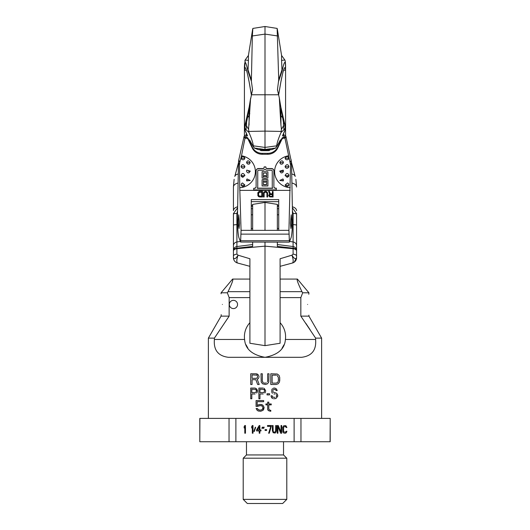 <?xml version="1.0" encoding="UTF-8"?>
<svg xmlns="http://www.w3.org/2000/svg" width="530" height="530" viewBox="0 0 530 530"><rect width="100%" height="100%" fill="white"/><g stroke="black" fill="none" stroke-linecap="round" stroke-linejoin="round"><path stroke-width="0.79" d="M263.191 428.313L263.748 428.313L264.192 427.167L263.635 427.167L263.191 428.313M199.916 418.395L199.797 441.728L199.797 418.395L235.883 418.395L235.883 441.728L294.117 441.728L294.117 418.395L300.96 418.395L300.96 441.728L330.203 441.728L330.203 418.395L330.084 441.728M235.883 418.395L294.117 418.395M244.138 426.676L244.138 427.988L244.8 426.842L244.8 433.222L245.463 433.222L245.463 425.53L244.8 425.53L244.138 426.676M251.67 426.676L251.67 427.988L252.333 426.842L252.333 433.222L253.002 433.222L253.002 425.53L252.333 425.53L251.67 426.676M255.659 427.498L255.327 427.167L253.883 431.254L254.215 431.586L255.659 427.498M260.979 430.93L260.979 429.949L259.866 429.949L259.866 425.53L259.203 425.53L256.546 429.949L256.546 430.93L259.203 430.93L259.203 433.222L259.866 433.222L259.866 430.93L260.979 430.93M262.416 428.313L262.86 427.167L262.304 427.167L261.86 428.313L262.416 428.313M266.623 430.44L266.623 429.625L265.073 429.625L265.073 430.44L266.623 430.44M269.286 433.222L271.499 425.53L267.511 425.53L267.511 426.352L270.837 426.352L268.624 433.222L269.286 433.222M276.375 430.605L276.375 425.53L275.713 425.53L275.6 431.254L274.606 432.242L273.719 432.076L273.162 431.254L273.049 425.53L272.387 425.53L272.387 430.605L273.162 432.732L275.156 433.056L276.044 432.076L276.375 430.605M277.925 433.222L277.925 426.511L280.695 433.222L281.695 433.222L281.695 425.53L281.032 425.53L281.032 432.076L278.257 425.53L277.263 425.53L277.263 433.222L277.925 433.222M286.902 431.254L286.24 431.254L285.352 432.242L283.577 431.745L283.577 427.008L285.352 426.511L286.24 427.498L286.902 427.498L285.902 425.696L283.802 425.696L282.689 427.332L282.914 432.076L283.802 433.056L285.352 433.222L286.346 432.732L286.902 431.254M199.916 441.728L235.883 441.728M294.117 441.728L300.96 441.728M300.96 418.395L330.084 418.395M229.04 441.728L229.04 418.395M283.53 441.728L283.53 454.945L246.47 454.945L246.47 441.728M246.47 454.945L243.21 458.205L286.79 458.205L283.53 454.945M286.79 458.205L286.79 499.379L243.21 499.379L243.21 458.205M243.21 499.379L247.325 503.5L282.675 503.5L286.79 499.379M257.322 429.949L259.203 426.842L259.203 429.949L257.322 429.949M257.196 410.346L256.076 408.524L257.414 408.524L258.534 409.889L260.76 410.121L262.323 409.432L262.993 407.61L262.323 406.245L260.76 405.563L256.076 406.47L256.076 400.548L263.662 400.548L263.662 401.687L257.196 401.687L257.196 405.337L259.422 404.423L261.88 404.648L262.993 405.337L264.106 407.384L263.662 409.432L262.993 410.346L260.76 411.26L258.309 411.028L257.196 410.346M262.993 408.067L262.323 409.432M259.422 410.121L257.865 409.432L257.414 408.524M208.376 418.395L208.376 338.127L214.392 338.127L214.392 339.465C213.491 350.098 218.174 356.047 228.443 357.313L301.557 357.313C311.825 356.047 316.509 350.098 315.608 339.465L315.608 338.127L321.624 338.127L321.624 418.395M257.196 374.014L256.076 373.783L258.084 374.697L257.196 374.014M258.753 375.604L258.084 374.697L258.753 375.604M258.753 377.883L258.084 378.798L258.753 377.883M257.196 379.248L258.084 378.798L257.196 379.248L259.203 384.488L257.196 379.248M268.79 381.984L269.015 373.783L268.79 381.984L267.451 383.806L265.444 384.488L262.549 383.806L261.21 381.984L260.985 373.783L262.323 373.783L262.323 380.845L262.993 382.441L262.549 381.759M263.662 382.899L264.556 383.124L263.662 382.899M266.338 382.899L265.444 383.124L266.338 382.899M267.451 381.759L267.677 380.845L267.451 381.759M279.721 380.845L279.721 377.426L279.495 381.984L278.157 383.806L276.15 384.488L270.797 384.488L270.797 373.783L277.269 374.014L279.052 375.379L279.721 377.426M257.434 391.478L256.706 388.974L255.076 388.059L256.706 388.974L257.434 390.564L257.249 392.16L257.434 391.478M256.706 393.068L257.249 392.16L256.706 393.068M255.076 393.982L251.81 393.982L251.81 398.765L250.723 398.765L250.723 388.059L255.076 388.059M265.59 391.478L265.59 390.564L265.59 391.478M264.868 393.068L265.411 392.16L264.868 393.068M263.238 393.982L259.972 393.982L259.972 398.765L258.885 398.765L258.885 388.059L263.238 388.059M257.64 406.47L259.422 405.563M262.993 405.337L260.76 404.423M260.76 411.26L262.993 410.346L264.106 407.384M269.578 394.896L269.578 393.757L269.578 394.896L267.041 394.896L267.041 393.757L269.578 393.757M275.925 390.106L275.56 389.656L275.925 390.106M275.017 389.424L275.56 389.656L273.93 389.424L272.844 390.106L272.844 391.935L276.653 393.3L277.74 395.122L277.74 396.261L275.925 398.54L273.566 398.765M271.757 397.858L272.665 398.54L271.214 396.718L271.757 397.858M271.029 395.804L271.214 396.718L271.029 395.804L272.122 395.804L272.844 397.169L275.017 397.401M276.289 396.718L276.653 396.029L276.289 396.718M276.289 394.665L276.653 395.347L276.289 394.665M275.017 393.982L273.93 393.982M272.48 393.3L271.757 392.385L272.48 393.3M271.572 391.478L271.572 390.564M272.48 388.742L271.757 389.656L272.48 388.742M273.93 388.059L273.208 388.285L274.838 388.059L276.468 388.974L277.197 390.564L276.11 390.564M269.459 411.028L270.797 411.26L269.459 411.028M268.12 410.346L268.79 410.803L267.677 409.432L268.12 410.346M315.608 339.465L285.405 339.465C284.736 348.945 277.932 354.895 265 357.313C252.061 354.895 245.264 348.945 244.595 339.465L214.392 339.465M221.195 314.654L221.076 316.132L229.159 316.132L214.392 338.127M229.119 316.191L229.159 297.602L249.902 297.602M249.902 322.724A20.59 20.59 0 0 0 244.595 339.465M237.546 304.465A4.121 4.121 0 0 0 233.432 300.344A4.121 4.121 0 0 0 229.311 304.465A4.121 4.121 0 0 0 233.432 308.579A4.121 4.121 0 0 0 237.546 304.465M315.529 338.001L300.841 316.132L308.924 316.132L321.624 338.127M310.063 329.647L305.744 323.207M280.098 291.672L301.961 291.672C298.012 283.537 296.495 279.337 297.409 279.072C296.495 279.337 298.012 283.537 301.961 291.672L302.67 292.798L300.841 297.602L300.841 316.132M302.67 292.798L308.924 292.798L308.805 294.276M307.599 304.465C309.043 318.272 309.043 318.272 307.599 304.465C309.043 290.652 309.043 290.652 307.599 304.465M280.098 297.602L300.841 297.602M285.405 339.465A20.59 20.59 0 0 0 280.098 322.724M247.848 348.111L246.059 344.798M283.908 344.878L281.98 348.369M229.159 297.602L227.33 292.798L228.039 291.672C231.988 283.537 233.505 279.337 232.59 279.072C233.505 279.337 231.988 283.537 228.039 291.672L249.902 291.672M249.902 279.072L232.59 279.072L221.076 292.798L227.33 292.798M222.401 304.465C220.957 318.272 220.957 318.272 222.401 304.465C220.957 290.652 220.957 290.652 222.401 304.465M259.203 384.488L257.64 384.488L255.857 379.705L252.061 379.705L252.061 384.488L250.723 384.488L250.723 373.783L256.076 373.783M258.978 376.287L258.978 377.201M252.061 374.922L252.061 378.341L256.301 378.341L257.414 377.658L257.64 376.287L256.971 375.147L252.061 374.922M267.677 380.845L267.677 373.783L269.015 373.783M264.556 383.124L265.444 383.124M276.15 375.147L272.135 375.147L272.135 383.124L276.15 383.124L277.713 382.441L278.382 380.845L278.382 377.426L277.044 375.379L278.382 377.426M278.382 380.845L277.713 382.441L276.15 383.124M251.81 389.199L251.81 392.617L255.255 392.617L256.162 391.935L256.348 390.564L255.798 389.424L251.81 389.199M264.139 388.285L265.59 390.564M259.972 389.199L259.972 392.617L263.417 392.617L264.324 391.935L264.503 390.564L263.96 389.424L259.972 389.199M264.503 391.246L263.96 392.385M276.653 396.029L276.653 395.347M267.677 409.432L267.677 404.88L265.894 404.88L265.894 403.966L267.677 403.966L267.677 402.144L268.79 402.144L268.79 403.966L271.247 403.966L271.247 404.88L268.79 404.88L268.79 408.981L269.684 410.121L270.797 410.346L270.797 411.26M252.644 244.529L236.903 246.549A4.121 0.431 82.6 0 0 236.903 248.199L236.903 248.716L265 246.152L265 345.646L249.902 343.255L249.902 258.753L238.063 255.182L236.903 254.155A4.121 1.987 180 0 0 233.432 256.116L233.432 257.699A5.492 5.492 0 0 0 237.5 262.999L249.464 266.206M252.644 242.131L252.644 246.397L236.903 248.199A4.121 2.186 0 0 0 233.432 250.352A4.121 3.849 0 0 1 236.903 246.549L236.903 241.958L240.375 241.441M265 242.131L265 246.152L293.097 248.716L293.097 248.199L277.356 246.397L277.356 242.131M277.356 230.358L277.356 204.388L265 202.433L265 230.358M252.644 230.358L252.644 204.388L265 202.433L265 201.652M237.639 207.753L233.445 213.544L233.432 257.699C234.306 259.574 235.85 258.739 238.063 255.182C236.632 259.316 236.44 261.919 237.5 262.999A5.492 5.492 0 0 1 233.432 257.699A5.492 5.492 0 0 0 237.5 262.999A5.492 5.492 0 0 1 233.432 257.699L233.597 259.057M233.432 210.668L233.432 187.03L233.432 210.668A6.863 4.227 0 0 1 237.659 206.766M233.432 213.994L233.432 245.761A4.121 3.849 0 0 1 236.903 241.958L236.903 213.431L237.579 210.874M233.432 250.352L233.432 251.054A4.121 2.372 180 0 1 236.903 248.716L236.903 254.155M237.5 262.999L237.871 263.105M292.361 207.753L296.555 213.544L296.568 251.054A4.121 2.372 0 0 0 293.097 248.716L293.097 254.155L291.937 255.182L280.098 258.753L280.098 343.255L265 345.646M293.097 254.155A4.121 1.987 0 0 1 296.568 256.116L296.568 257.699A5.492 5.492 0 0 1 292.573 262.979A5.492 5.492 0 0 0 296.568 257.699L294.17 262.237M288.446 264.086L292.5 262.999C293.56 261.919 293.375 259.316 291.937 255.182C294.15 258.739 295.694 259.574 296.568 257.699A5.492 5.492 0 0 1 292.5 262.999L280.536 266.206M296.568 250.352A4.121 2.186 0 0 0 293.097 248.199A4.121 0.431 -82.6 0 0 293.097 246.549A4.121 3.849 0 0 1 296.568 250.352L296.568 257.699A5.492 5.492 0 0 1 292.5 262.999L292.5 262.999M296.568 251.054L296.568 213.617M292.401 224.64L293.097 224.654L293.097 213.431L292.421 210.874M278.727 208.747L277.356 208.641M277.356 206.269L278.727 206.389M252.644 206.269L251.273 206.389M251.273 208.747L252.644 208.641M295.17 176.377L291.526 162.783L295.17 176.377A6.863 3.948 165 0 0 291.738 174.039M234.83 176.377L238.473 162.783L234.83 176.377A6.863 3.948 -165 0 1 238.261 174.039M281.582 60.42L281.582 55.478L284.842 59.969L281.582 60.42L281.96 69.88L278.714 79.785L277.455 89.689L279.323 97.957L280.211 113.612L280.94 115.514L280.94 125.08L281.443 129.32L281.013 132.52C278.416 138.542 276.971 142.981 276.7 145.823L265 147.426L265 131.115L281.377 131.44M245.178 59.983L244.515 70.205C244.277 59.459 245.436 59.797 248 71.219L251.379 81.282L252.34 35.96L265 34.105L265 26.5L277.137 28.421L278.714 79.785M281.96 69.88L282 71.219L278.621 81.282M280.867 81.918L278.601 94.903M280.907 81.607C283.537 68.363 285.06 64.567 285.485 70.205C285.723 59.459 284.564 59.797 282 71.219M283.702 70.159L285.485 70.205L285.59 66.76C285.544 62.944 285.292 60.692 284.822 59.983M285.127 60.937L284.842 59.976M248.418 60.42L248.418 55.478L245.158 59.969L248.418 60.42L248 71.219M251.399 94.903L249.093 81.607C246.463 68.363 244.94 64.567 244.515 70.205L246.304 70.145L246.914 71.749M245.158 59.976L244.873 60.937M252.34 35.96L252.863 28.421L265 26.5M251.286 79.785L248.04 69.88M247.543 135.952L245.257 130.552A5.492 4.975 -0 0 1 244.741 128.452L244.741 126.862A5.492 4.975 0 0 0 245.257 128.962L248.987 132.52L248.557 129.32L250.511 99.448L252.545 89.689L251.379 81.282M277.66 35.96L265 34.105L265 131.115L248.623 131.44M253.3 145.823L265 147.426L265 149.791L258.276 149.639L254.135 147.996L253.3 145.823C253.029 142.981 251.584 138.542 248.987 132.52M248.557 129.32L246.556 125.928L245.999 129.744M249.06 125.08L249.06 115.514A13.727 5.803 0 0 1 247.51 117.408L246.556 122.297L246.556 125.928L245.072 125.908L246.556 122.297L245.668 122.569M247 117.249L247.51 117.408L249.173 107.491A5.492 3.041 -170.5 0 1 249.173 106.961L244.88 125.643A5.492 5.492 0 0 0 244.741 126.869M280.94 125.08L280.211 113.612M282.457 135.952L284.743 130.552A5.492 4.975 0 0 0 285.259 128.452L285.259 126.862A5.492 4.975 180 0 1 284.743 128.962L281.013 132.52M265 149.791L271.724 149.639L275.865 147.996L276.7 145.823M284 129.744L283.444 125.928L281.443 129.32M254.135 147.996L265 149.486L275.865 147.996M249.709 140.397L253.38 146.73A106.702 19.06 67.1 0 1 249.557 139.874M280.29 140.397L276.62 146.73A106.702 19.06 -67.1 0 0 280.443 139.874M244.926 125.57L245.072 125.908A5.492 5.201 124.6 0 0 245.257 128.962L245.019 130.161M284.981 130.161L284.743 128.962A5.492 5.201 -124.6 0 0 284.928 125.908L283.444 125.928L283.444 122.297L285.074 125.57M285.259 126.869A5.492 5.492 0 0 0 285.12 125.643L280.82 106.961A5.492 3.041 170.5 0 1 280.827 107.491L283.444 122.297L284.332 122.569M277.356 244.529L293.097 246.549L293.097 224.654A4.121 0.57 0 0 1 296.568 225.217L296.568 245.761A4.121 3.849 180 0 0 293.097 241.958L289.625 241.441M279.813 162.452A1.921 0.431 -0 0 0 281.47 162.664A1.921 0.431 -0 0 0 283.391 162.233A1.921 1.921 0 0 1 280.416 163.836L279.813 162.452C281.264 160.391 282.457 160.312 283.391 162.213L283.391 162.087A1.921 1.921 0 0 1 283.391 162.233A1.921 0.431 -0 0 0 283.391 162.213M290.553 164.923L284.974 138.211L285.345 137.29L283.398 135.952L283.888 134.713L285.915 136.343L291.52 162.352L292.494 214.908C292.58 226.191 292.11 233.79 291.083 237.698L289.314 242.131L240.6 242.024L241.064 230.338L251.273 230.358L251.273 199.605L278.727 199.605L278.727 230.365L288.936 230.338L290.553 164.923L291.52 162.352M290.241 187.68A16.47 16.052 0 0 1 274.633 172.502A16.47 16.052 0 0 1 288.505 155.8M279.721 171.15L283.199 170.13L283.378 170.918A1.921 0.431 180 0 1 283.391 170.971A1.921 0.431 180 0 1 281.47 171.402A1.921 0.431 180 0 1 279.721 171.15L281.046 172.846A1.921 1.921 0 0 0 283.199 170.13M285.087 175.403C286.624 172.859 287.889 172.826 288.883 175.304A1.921 0.431 180 0 1 288.883 175.311A1.921 0.431 180 0 1 286.962 175.741A1.921 0.431 180 0 1 285.087 175.403L287.041 177.232A1.921 1.921 0 0 0 288.85 174.96L288.883 175.304M288.883 175.317L287.041 177.232M279.813 180.425L282.94 178.968L283.391 180.193A1.921 0.431 180 0 1 283.391 180.207A1.921 0.431 180 0 1 281.47 180.637A1.921 0.431 180 0 1 279.813 180.425L283.265 180.902A1.921 1.921 0 0 0 282.94 178.968M283.391 180.22L283.265 180.902M285.153 184.97L287.512 182.982L288.439 183.599L288.877 184.864C287.777 187.077 286.538 187.117 285.153 184.97A1.921 0.431 180 0 0 286.962 185.255A1.921 0.431 180 0 0 288.877 184.864M288.883 166.321A1.921 1.921 0 0 1 285.372 167.4L285.087 166.413C286.631 164.154 287.896 164.121 288.883 166.314A1.921 0.431 -0 0 0 288.883 166.314A1.921 1.921 0 0 0 288.883 166.221L288.883 166.314A1.921 0.431 -0 0 1 286.962 166.758A1.921 0.431 -0 0 1 285.087 166.413M288.863 158.145A1.921 1.921 0 0 1 285.312 158.848L285.153 158.006C286.531 156.178 287.777 156.145 288.877 157.9L288.85 158.238M284.974 138.211L283.735 138.211A2.06 2.007 180 0 0 281.867 139.37L277.7 148.089A10.984 10.699 0 0 1 267.743 154.263L262.257 154.263A10.984 10.699 0 0 1 252.3 148.089L248.133 139.37A2.06 2.007 180 0 0 246.264 138.211L244.94 138.502L241.494 155.8A16.47 16.052 0 0 1 255.367 172.502A16.47 16.052 0 0 1 239.759 187.68L241.064 230.338M265.808 167.089A1.451 1.418 180 0 0 267.259 168.507L271.459 168.507A2.418 2.358 0 0 1 273.877 170.865L273.877 171.018A2.418 2.358 180 0 0 271.459 168.659L267.259 168.659A1.451 1.418 0 0 1 265.808 167.248L265.808 166.877L264.192 166.877L264.192 167.248A1.451 1.418 0 0 1 262.741 168.659L258.541 168.659A2.418 2.358 180 0 0 256.123 171.018L256.123 186.745A1.616 1.57 0 0 1 254.506 188.322L253.698 188.322L254.506 188.163A1.616 1.57 180 0 0 256.123 186.593M273.877 170.865L273.877 186.593A1.616 1.57 180 0 0 275.494 188.163L276.302 188.163L275.494 188.322A1.616 1.57 0 0 1 273.877 186.745L273.877 171.018M264.192 166.877L265.808 166.877M256.123 171.018L256.123 170.865A2.418 2.358 0 0 1 258.541 168.507L262.741 168.507A1.451 1.418 180 0 0 264.192 167.089M270.366 193.794L272.367 193.927L272.367 191.469L273.069 191.469L273.069 196.974L269.657 196.855L268.717 195.683L269.657 194.159L268.597 191.317L269.425 191.317L270.366 193.794L272.367 193.794M268.717 195.212L269.657 194.033M272.367 191.469L273.069 191.469M266.948 196.908L266.948 193.344L266.948 196.974L267.657 196.974L267.537 192.754L266.835 191.82L265.775 191.469L264.245 191.82L263.536 192.754L263.417 196.974L264.125 196.974L264.125 193.344L264.125 196.908M263.417 193.344L263.774 192.138L265.305 191.317L266.835 191.668L267.657 193.344M259.654 191.317L262.476 191.317L259.064 191.429L257.885 192.609L257.885 195.683L258.594 196.623L259.654 196.974L262.476 196.974L262.476 191.469M278.727 201.652L251.273 201.652M238.778 159.928L239.745 162.518L239.447 164.923L238.48 162.352L238.778 159.928L244.085 136.343L246.112 134.713L246.96 134.713M283.04 134.713L283.888 134.713M268.432 150.023L268.432 150.659L261.568 150.659L261.568 150.023M285.345 137.29L283.735 137.29A2.06 2.007 180 0 0 281.867 138.443L277.7 147.161A10.984 10.699 0 0 1 267.743 153.336L262.257 153.336A10.984 10.699 0 0 1 252.3 147.161L248.133 138.443A2.06 2.007 180 0 0 246.264 137.29L244.655 137.29L246.602 135.952L246.112 134.713M260.005 149.957A2.06 2.007 180 0 0 261.568 150.659M268.432 150.659A2.06 2.007 180 0 0 269.995 149.957M244.655 137.29L245.026 138.211M239.745 162.518L241.494 155.8M239.447 164.923L239.759 187.68M246.622 170.918L246.801 170.13L250.279 171.15L248.954 172.846A1.921 1.921 0 0 1 246.801 170.13M244.913 175.403A1.921 0.431 180 0 1 243.038 175.741A1.921 0.431 180 0 1 241.117 175.311L241.15 174.96A1.921 1.921 0 0 0 241.117 175.311C242.137 172.82 243.402 172.853 244.913 175.403L242.959 177.232L241.117 175.304A1.921 0.431 180 0 1 241.117 175.304A1.921 1.921 0 0 0 242.959 177.232M250.186 180.425A1.921 0.431 180 0 1 248.53 180.637A1.921 0.431 180 0 1 246.609 180.207L247.06 178.968L250.186 180.425L246.735 180.902L246.609 180.193A1.921 0.431 180 0 1 246.609 180.193A1.921 1.921 0 0 0 246.735 180.902M241.123 184.864L241.561 183.599L242.488 182.982L244.847 184.97C243.469 187.117 242.223 187.077 241.123 184.864A1.921 0.431 180 0 0 243.038 185.255A1.921 0.431 180 0 0 244.847 184.97M244.913 166.413L244.628 167.4A1.921 1.921 0 0 1 241.117 166.321L241.117 166.221A1.921 1.921 0 0 0 241.117 166.321C242.104 164.121 243.369 164.154 244.913 166.413A1.921 0.431 0 0 1 243.038 166.758A1.921 0.431 0 0 1 241.117 166.321A1.921 0.431 0 0 0 241.117 166.321M250.186 162.452L249.584 163.836A1.921 1.921 0 0 1 246.609 162.233A1.921 0.431 0 0 0 248.53 162.664A1.921 0.431 0 0 0 250.186 162.452C248.716 160.391 247.523 160.312 246.609 162.213L246.609 162.087A1.921 1.921 0 0 0 246.609 162.233A1.921 0.431 0 0 1 246.609 162.213M244.847 158.006L244.681 158.848A1.921 1.921 0 0 1 241.137 158.145L241.123 157.9C242.223 156.145 243.462 156.178 244.847 158.006A1.921 0.431 -0 0 1 243.038 158.291A1.921 0.431 -0 0 1 241.123 157.9M238.48 162.352L237.506 214.908C237.42 226.191 237.89 233.79 238.917 237.698L240.6 242.024M239.52 223.196L239.056 228.516L238.553 225.992L238.321 220.109L238.785 214.782L239.52 223.196M289.4 242.024L288.936 230.338M251.273 230.358L278.727 230.358M290.48 223.196L290.944 228.516L291.447 225.992L291.679 220.109L291.215 214.782L290.48 223.196M268.597 191.469L269.425 191.317M269.425 191.469L270.366 193.927M270.128 194.629L272.367 194.629L272.367 196.385L269.777 196.272L269.425 195.331L270.128 194.629M269.425 195.331L270.128 196.305L272.367 196.305L272.367 194.629M264.125 193.344L264.477 192.523L265.305 192.171L266.597 192.523L266.948 193.344M259.654 191.469L257.885 192.609M257.885 192.754L257.772 193.344M261.774 196.272L258.832 195.921L258.474 195.1L258.832 192.523L261.774 192.171L261.774 196.272M258.474 193.344L258.594 195.464L259.654 196.272M259.654 196.186L261.774 196.186L261.774 192.171M253.698 188.322L253.698 189.892L276.302 189.892L276.302 188.322M257.302 188.322A3.226 3.147 180 0 0 257.739 186.745L257.739 171.018A0.808 0.788 0 0 1 258.541 170.236L262.741 170.236A3.067 2.988 180 0 0 265 169.269A3.067 2.988 180 0 0 267.259 170.236L271.459 170.236A0.808 0.788 0 0 1 272.261 171.018L272.261 186.745A3.226 3.147 180 0 0 272.698 188.322L257.302 188.322M257.388 188.163L272.612 188.163M265.643 179.518L267.908 179.67L265.643 179.67L265.643 178.1L265.643 179.518M262.092 171.654L267.908 171.806L262.092 171.654M264.357 179.518L264.357 178.1L264.357 179.67L262.092 179.67L264.357 179.518M262.092 179.67L262.092 185.964L267.908 185.964L267.908 179.67M262.092 171.806L262.092 178.1L264.357 178.1M265.643 178.1L267.908 178.1L267.908 171.806M264.357 180.929L264.357 182.188L265.643 182.188L265.643 180.929L266.616 180.929L266.616 184.705L263.383 184.705L263.383 180.929L264.357 180.929L264.357 182.028M264.357 176.841L263.383 176.841L263.383 173.065L266.616 173.065L266.616 176.841L265.643 176.841L265.643 175.582L264.357 175.582L264.357 176.841M265.643 180.929L265.643 182.028M263.383 180.929L263.383 184.546L266.616 184.546L266.616 180.929M263.383 173.065L263.383 176.682L264.357 176.682M265.643 176.682L266.616 176.682L266.616 173.065M264.357 175.582L265.643 175.582M237.599 224.64L236.903 224.654A4.121 0.57 0 0 0 233.432 225.217L233.432 245.761M291.904 183.029A6.863 4.227 0 0 1 296.568 186.852A6.863 4.227 0 0 1 296.568 187.03M292.341 206.766A6.863 4.227 0 0 1 296.568 210.668M293.097 213.431A4.121 0.57 0 0 1 296.568 213.968L296.568 213.537M277.356 205.183L278.727 205.322M252.644 205.183L251.273 205.322M233.432 213.537L233.425 213.968A4.121 0.57 0 0 1 236.903 213.431M233.432 187.03A6.863 4.227 0 0 1 233.432 186.852A6.863 4.227 0 0 1 238.096 183.029M277.508 90.484L277.508 88.927M252.492 88.927L252.492 90.484M251.432 94.777L278.568 94.777M250.511 99.448L249.173 107.491A53.378 7.685 -86.1 0 0 249.06 115.514L249.789 113.612M283 117.249L282.49 117.408A13.727 5.803 0 0 1 280.94 115.514A53.378 7.685 86.1 0 0 280.827 107.491L279.489 99.448M290.255 162.518L291.222 159.928M285.06 138.502L285.915 136.343M239.759 190.376L290.241 190.376M262.257 154.263L262.257 153.336M267.743 153.336L267.743 154.263M252.3 147.161L252.3 148.089M248.133 138.443L248.133 139.37M246.264 138.211L246.264 137.29M244.94 138.502L244.085 136.343M288.85 234.127L241.15 234.127M289.082 240.719L240.918 240.719M250.279 171.15A1.921 0.431 180 0 1 248.53 171.402M277.7 148.089L277.7 147.161M281.867 138.443L281.867 139.37M283.735 137.29L283.735 138.211M285.153 158.006A1.921 0.431 0 0 0 286.962 158.291A1.921 0.431 0 0 0 288.877 157.9M221.076 316.132L208.376 338.127M308.924 315.171L308.924 316.132M280.098 279.072L297.409 279.072L308.924 292.798M221.076 292.798L221.076 293.759M249.902 266.325L237.851 263.105M292.149 263.105L280.098 266.325M296.581 186.852L295.866 179.299M233.419 186.852L234.134 179.299M295.197 176.43L293.971 171.866M236.029 171.866L234.803 176.43M281.582 55.478L277.296 28.905M285.59 135.574L285.59 66.495M244.41 135.574L244.41 66.495M248.418 55.478L252.704 28.905M251.379 94.983L249.113 81.918M247.616 74.558L249.133 81.991M250.657 98.076L249.179 106.961M245.019 130.228L246.847 134.713M267.345 150.036L262.655 150.036M244.741 128.452A5.492 5.492 0 0 0 245.006 130.142M283.152 134.713L284.981 130.228M284.994 130.142A5.492 5.492 0 0 0 285.259 128.452M280.82 106.961L279.343 98.076M280.887 81.918L278.621 94.983M280.867 81.991L282.384 74.558M283.086 71.749L283.696 70.145M278.727 228.516L277.356 228.516M252.644 228.516L251.273 228.516M278.727 214.789L277.356 214.789M252.644 214.789L251.273 214.789M247.06 178.968A1.921 1.921 0 0 0 246.609 180.207M242.488 182.982A1.921 1.921 0 0 0 241.561 183.599M288.439 183.599A1.921 1.921 0 0 0 287.512 182.982"/></g></svg>
